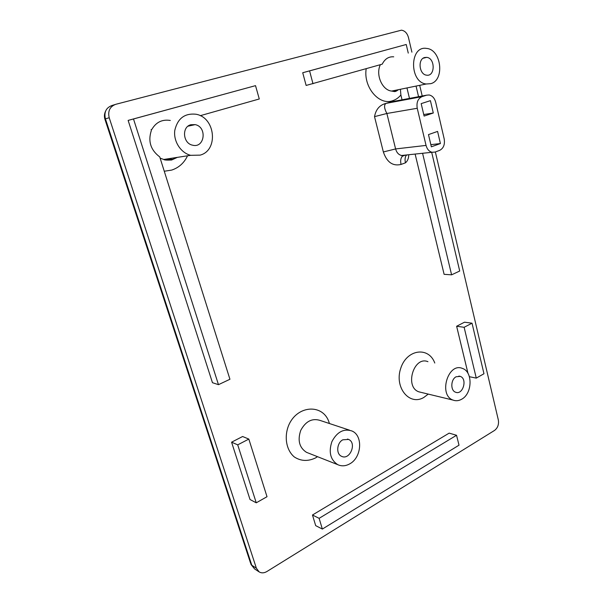 <?xml version="1.0" encoding="UTF-8"?>
<svg xmlns="http://www.w3.org/2000/svg" width="603" height="603" viewBox="0 0 603 603"><rect width="100%" height="100%" fill="white"/><g stroke="black" fill="none" stroke-linecap="round" stroke-linejoin="round"><path stroke-width="0.9" d="M435.351 151.956L498.334 419.959C499.02 424.459 497.746 427.957 494.52 430.444L266.918 571.508C264.129 573.136 261.544 573.28 259.169 571.923L256.388 568.237L109.211 117.751C107.688 111.035 109.874 106.55 115.753 104.311L401.47 30.173C404.907 30.761 407.236 33.21 408.465 37.529L411.902 52.167M419.696 85.332L422.206 96.005M391.829 101.726L386.041 103.384L422.025 96.646C417.917 98.56 416.326 102.442 417.238 108.276L426.05 145.413C427.097 149.212 429.11 151.504 432.08 152.28L435.057 152.062L439.572 150.411C443.522 148.376 445.059 144.539 444.185 138.916L435.698 102.254C434.582 98.153 432.411 95.726 429.178 94.98L426.66 95.168L422.025 96.646M417.238 108.276L386.87 113.485L374.523 116.643C375.888 109.354 379.724 104.937 386.041 103.384C383.847 104.877 384.126 108.246 386.87 113.485L395.606 148.941C396.638 152.567 398.613 154.752 401.53 155.491L402.465 156.177L403.467 155.529M374.523 116.643L383.357 151.956C386.855 162.215 392.749 166.375 401.048 164.438L405.442 162.833C407.605 161.024 408.713 158.325 408.751 154.737M469.413 376.709L476.272 378.111L483.968 373.747L472.028 323.193L464.498 322.198L456.629 326.253L467.988 373.385M322.356 529.065L315.686 525.635L312.467 515.007L449.145 433.135L456.539 435.268L319.123 518.331L322.356 529.065L459.011 445.18L456.539 435.268M231.582 442.187L242.602 436.512L248.828 439.082L267.016 496.706L256.252 502.812L250.011 499.51L231.582 442.187L237.718 444.848L248.828 439.082M400.407 89.274L400.882 94.988L402.043 99.804M415.128 154.067L444.11 274.327L451.602 274.832L459.712 271.018L431.688 152.325M408.261 53.102L406.226 44.494L302.721 72.729L306.128 85.445L382.227 64.159C384.865 58.906 388.694 56.456 393.721 56.818M200.241 115.693L259.282 98.975L255.521 85.649L128.13 120.404L212.46 382.701L218.474 384.669L229.939 379.264L159.742 156.916C150.607 150.011 147.818 141.177 151.376 130.406L151.119 129.607L151.85 129.404C156.064 122.168 162.215 119.183 170.302 120.457M405.442 162.833C404.703 159.486 405.058 156.863 406.512 154.971M456.629 326.253L464.129 327.293L476.272 378.111M472.028 323.193L464.129 327.293M312.467 515.007L319.123 518.331M237.718 444.848L256.252 502.812M302.721 72.729L309.58 70.89L312.995 83.764M406.226 44.494L309.58 70.89M406.965 87.932L409.467 98.402M422.575 153.283L451.602 274.832M418.557 96.699L416.047 86.078M128.13 120.404L133.497 118.972L218.474 384.669M255.521 85.649L133.497 118.972M421.173 103.633L424.105 116.07L433.293 113.002L430.414 100.648L421.173 103.633M433.293 113.002L423.743 114.54M440.409 143.552L431.356 146.815L428.477 134.605L437.582 131.416L440.409 143.552L430.844 144.66M430.73 83.674L426.223 83.998C409.143 82.362 409.452 45.331 426.585 48.421C441.419 49.469 444.916 80.222 430.73 83.674M200.098 155.137L190.646 155.318C180.749 152.868 173.28 141.275 174.795 130.369C177.621 118.407 184.714 113.032 196.073 114.253C215.512 117.562 218.618 150.448 200.098 155.137M349.695 463.88C345.579 466.164 341.592 466.421 337.74 464.664C330.414 459.825 328.462 452.152 331.899 441.637C337.002 431.967 343.65 428.401 351.858 430.949C363.24 435.411 361.77 457.587 349.695 463.88M461.627 399.254C458.74 400.874 455.883 401.161 453.064 400.098C438.223 395.138 448.044 362.147 462.395 368.418C472.993 371.621 472.42 393.721 461.627 399.254M424.67 57.511C417.517 59.079 419.183 74.561 426.54 75.156C435.223 76.837 435.434 58.122 426.713 57.36L424.67 57.511M190.865 124.731C181.563 126.849 182.882 143.333 192.455 145.157C204.636 148.647 207.5 126.954 195.168 124.625L190.865 124.731M342.813 439.806C336.76 442.806 335.879 453.976 341.509 456.283C349.8 460.7 357.187 442.934 348.572 439.429L342.813 439.806M456.117 376.769C450.69 379.415 450.305 390.563 455.574 392.214C462.878 395.44 467.755 378.774 460.232 376.37L456.117 376.769M114.819 104.605L111.902 105.525C106.068 107.756 103.904 112.188 105.419 118.844L104.847 119.025C104.108 116.334 104.342 113.748 105.54 111.261M109.211 117.751L105.419 118.844L251.79 565.237L250.584 563.21L104.847 119.025M400.882 94.988C398.575 97.784 395.839 99.691 392.674 100.716C379.144 105.827 363.157 87.066 366.202 68.697M187.533 155.8C184.179 162.908 178.903 167.672 171.704 170.091L164.272 171.244M317.517 456.69L315.497 457.948C307.914 461.544 300.852 461.212 294.294 456.946C286.493 450.418 284.005 437.439 288.445 425.899C297.023 404.357 324.271 403.482 329.381 423.51M428.243 394.098L423.788 397.475C409.445 406.083 394.181 387.518 400.701 368.418C406.701 349.152 428.665 346.228 434.778 363.021M256.388 568.237L251.79 565.237L254.556 568.9L258.928 571.765M390.556 101.967L426.66 95.168M401.048 164.438C400.256 160.752 400.724 158.001 402.465 156.177L405.548 155.069M383.357 151.956L395.606 148.941L426.05 145.413M398.342 89.696L396.028 90.736L391.626 91.068C382.189 90.216 375.42 74.651 380.357 64.687M176.724 157.458L172.805 159.26L163.737 159.463L160.134 158.144M308.088 452.966L306.467 452.325C299.329 447.667 297.415 440.363 300.724 430.421C305.653 421.278 312.113 417.954 320.103 420.434L349.552 430.18M421.286 392.417L418.889 391.837C404.319 387.005 413.831 355.634 427.942 361.687M406.867 155.099L407.62 154.85M398.47 89.674C396.623 91.076 395.251 91.709 394.37 91.566L391.626 91.068L426.223 83.998M177.372 157.36L171.599 160.014C166.782 160.247 164.167 160.066 163.737 159.463L190.646 155.318M308.57 453.155L337.74 464.664M421.799 392.545L453.064 400.098M250.954 564.416L254.556 568.9M401.53 155.491L432.08 152.28M426.713 57.36L423.163 58.227M195.168 124.625L188 126.193M348.572 439.429L347.494 439.052M460.232 376.37L458.868 376.091"/></g></svg>
